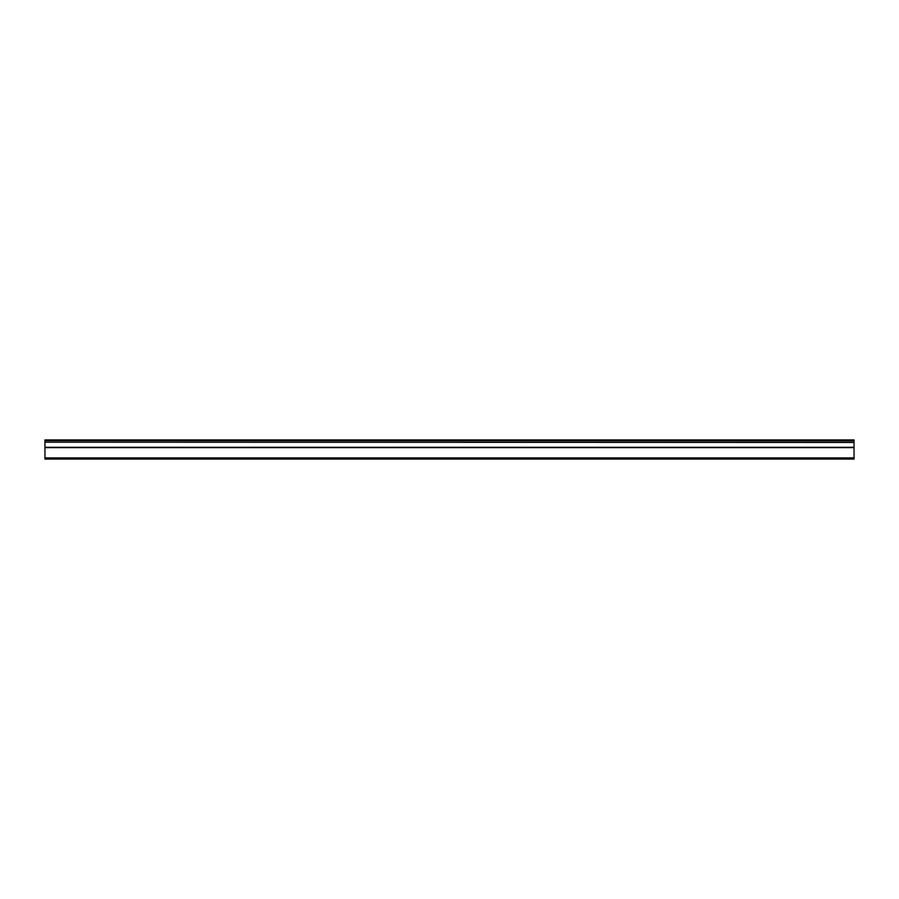 <?xml version="1.0" encoding="UTF-8"?>
<svg xmlns="http://www.w3.org/2000/svg" width="899" height="899" viewBox="0 0 899 899"><rect width="100%" height="100%" fill="white"/><g stroke="black" fill="none" stroke-linecap="round" stroke-linejoin="round"><path stroke-width="1.35" d="M44.95 442.173L44.95 439.948L854.05 439.948L854.05 442.173L44.95 442.173L854.05 442.454L854.05 447.331L44.95 447.331L44.95 459.052L854.05 459.052L854.05 447.331M44.95 442.454L44.95 447.331M44.95 457.928L854.05 457.928M854.05 440.622L44.95 440.622M44.95 447.612L854.05 447.612"/></g></svg>
